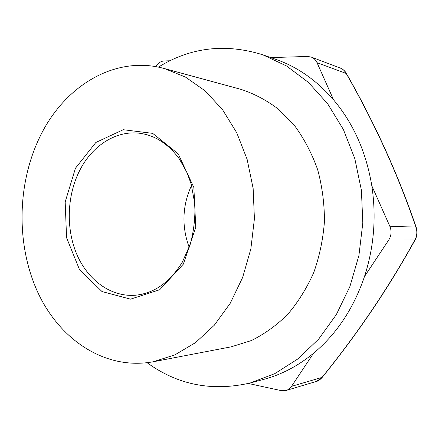 <?xml version="1.0" encoding="UTF-8"?>
<svg xmlns="http://www.w3.org/2000/svg" width="439" height="439" viewBox="0 0 439 439"><rect width="100%" height="100%" fill="white"/><g stroke="black" fill="none" stroke-linecap="round" stroke-linejoin="round"><path stroke-width="0.66" d="M39.976 136.672C16.901 184.089 16.013 245.072 37.897 292.566C59.814 339.802 105.157 370.56 153.227 361.769L174.876 354.888L195.514 342.639L214.254 325.272L230.228 303.289L242.641 277.486L250.85 248.913L254.411 218.798L253.149 188.507L247.135 159.384L236.725 132.715L222.469 109.585L205.101 90.84L185.45 77.061L164.389 68.55C114.425 54.776 63.951 86.604 39.976 136.672M164.389 68.55L240.929 89.358C254.274 93.694 266.901 100.394 278.809 109.47L294.887 126.064C304.331 139.059 311.931 153.612 317.677 169.723C322.199 186.46 324.454 203.707 324.448 221.465C323.104 239.173 319.543 256.2 313.759 272.542C306.806 288.171 298.125 302.103 287.721 314.346C276.532 325.387 264.388 334.128 251.289 340.582L231.128 346.843L153.227 361.769M158.386 67.129C190.608 47.269 225.421 43.159 262.807 54.809L275.604 59.265C297.368 66.838 316.689 80.37 333.58 99.867C353.433 123.425 366.175 152.064 371.811 185.774C376.475 216.762 374.033 247.003 364.496 276.51C353.571 308.485 336.565 334.09 313.479 353.329C297.883 366.066 281.196 374.785 263.416 379.483L250.318 382.956C212.152 391.725 177.757 384.981 147.131 362.729M262.807 54.809L286.486 65.949L308.392 82.378L327.637 103.747L343.358 129.45L354.811 158.638L361.407 190.213L362.812 222.924L358.926 255.438L349.943 286.42L336.307 314.653L318.676 339.089L297.867 358.932L274.77 373.644L250.318 382.956M189.187 247.36C181.505 226.37 182.289 205.704 191.547 185.357M415.261 239.612L414.86 239.985C417.072 235.886 417.423 231.594 415.914 227.122C398.085 174.881 374.868 123.683 346.25 73.532C344.802 70.888 342.881 69.093 340.483 68.138L340.483 68.138C343.26 69.378 345.235 71.173 346.409 73.527L317.029 62.673L333.58 99.867M416.26 227.534L416.227 227.429C417.582 231.71 417.242 235.803 415.201 239.716C389.009 287.282 358.01 333.174 322.204 377.392C319.993 379.801 318.105 381.129 316.541 381.381L322.221 377.375M346.415 73.543L346.409 73.527C374.988 123.578 398.261 174.876 416.227 227.429L415.914 227.122L389.837 226.283C391.78 231.079 391.407 235.666 388.718 240.034L364.496 276.51M313.479 353.329L291.249 386.775L289.531 388.619L287.468 389.947L286.107 390.474L281.251 390.633L248.304 383.466M155.916 66.668C158.018 63.101 160.762 61.197 164.148 60.95L169.926 60.769M371.811 185.774L389.837 226.283M270.825 57.602L307.465 56.45L311.284 57.081C313.863 58.102 315.784 59.962 317.029 62.673M291.545 386.353L322.056 377.392C357.692 333.415 388.625 287.611 414.86 239.985L388.718 240.034M183.332 264.157L195.761 227.358L193.862 187.53L178.174 153.793L152.673 133.357L123.244 129.719L95.878 142.456L75.453 168.219L65.175 201.935L66.569 237.724L79.47 269.519L102.013 291.562L130.537 299.151L159.719 289.729L183.332 264.157M79.805 170.266C66.947 195.377 65.768 228.412 76.803 254.346C87.882 280.197 110.935 297.198 135.459 295.227C154.232 293.362 169.86 282.326 182.344 262.132L190.224 244.325C193.813 231.238 195.35 217.793 194.834 203.992L191.212 184.171L186.943 172.478L179.436 159.094C168.894 144.612 156.289 136.101 141.616 133.549C117.213 129.423 92.591 145.007 79.805 170.266M311.284 57.081L340.483 68.138M286.107 390.474L316.541 381.381"/></g></svg>

